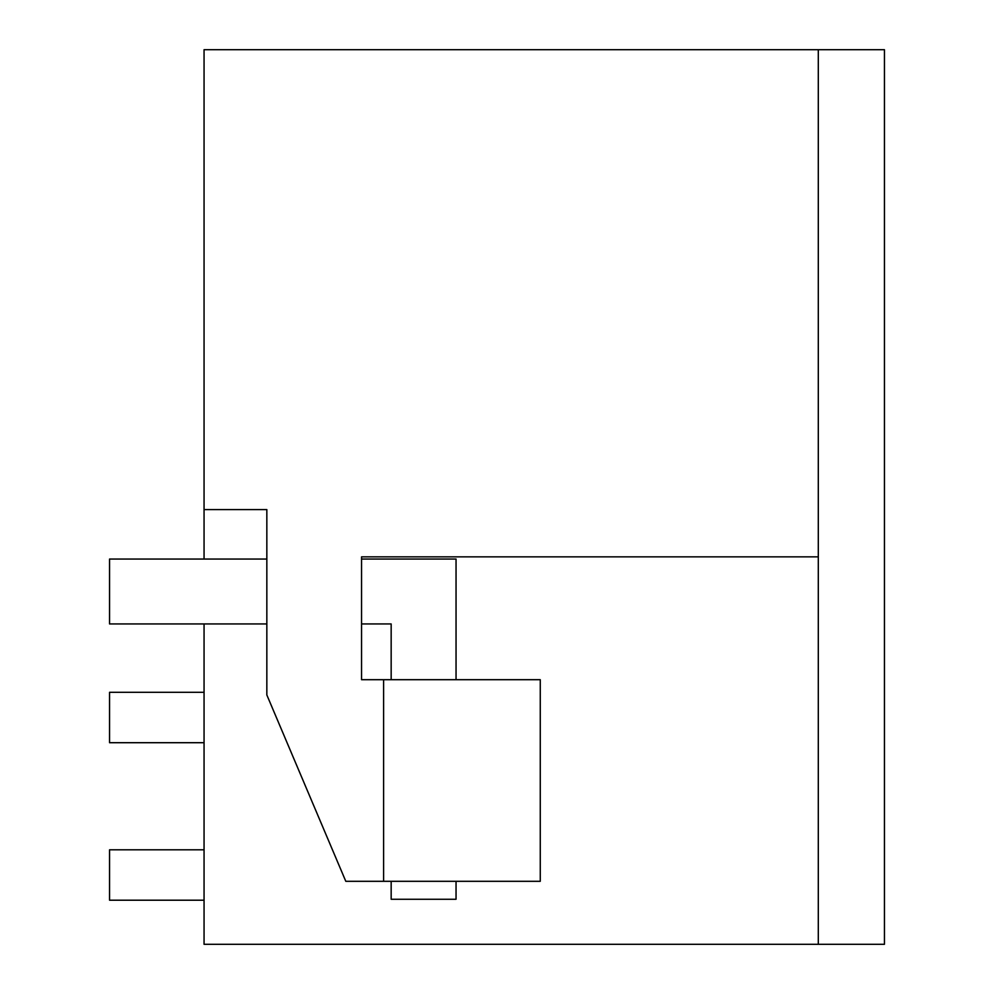 <?xml version="1.0" encoding="UTF-8"?>
<svg xmlns="http://www.w3.org/2000/svg" width="994" height="994" viewBox="0 0 994 994"><rect width="100%" height="100%" fill="white"/><g stroke="black" fill="none" stroke-linecap="round" stroke-linejoin="round"><path stroke-width="1.49" d="M204.056 559.05L204.056 509.599L266.839 509.599L266.839 694.955L345.8 881.305L383.597 881.305L383.597 679.697L361.555 679.697L361.555 556.851L818.298 556.851L818.298 49.7L884.449 49.7L884.449 944.3L204.056 944.3L204.056 623.946M285.949 944.3L376.018 944.3M818.298 49.7L204.056 49.7L204.056 509.599M361.555 556.851L818.298 556.851L818.298 944.3M383.597 881.305L540.264 881.305L540.264 679.697L383.597 679.697M204.056 692.296L109.551 692.296L109.551 742.704L204.056 742.704M204.056 900.204L109.551 900.204L109.551 849.795L204.056 849.795M391.164 679.697L391.164 623.946L361.555 623.946M266.839 623.946L109.551 623.946L109.551 559.05L266.839 559.05M456.047 679.697L456.047 559.05L361.555 559.05M456.047 881.305L456.047 899.259L391.164 899.259L391.164 881.305"/></g></svg>
